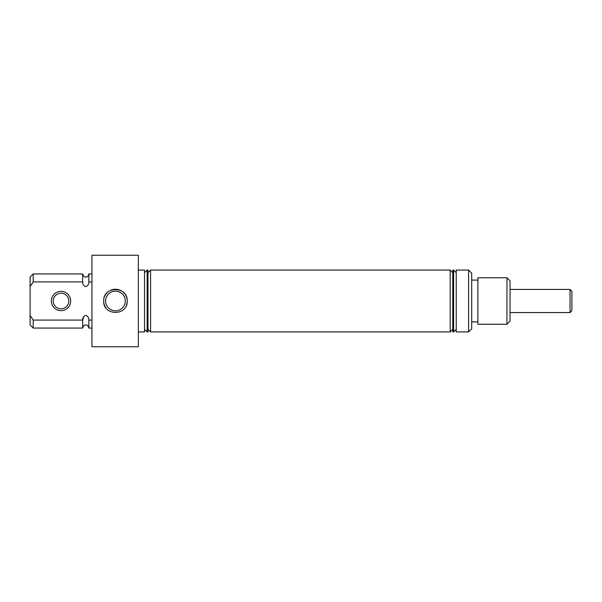 <?xml version="1.0" encoding="UTF-8"?>
<svg xmlns="http://www.w3.org/2000/svg" width="602" height="602" viewBox="0 0 602 602"><rect width="100%" height="100%" fill="white"/><g stroke="black" fill="none" stroke-linecap="round" stroke-linejoin="round"><path stroke-width="0.9" d="M30.1 286.62L30.1 277.033L33.193 273.94L82.67 273.94C83.829 276.544 84.859 277.575 85.762 277.033C86.545 276.431 87.192 278.335 88.855 273.94L88.855 281.909C88.915 284.302 87.884 285.875 85.762 286.62C83.648 285.875 82.617 284.302 82.67 281.909L33.193 281.909L30.1 286.62L30.1 315.38L33.193 320.091L33.193 328.06L82.67 328.06L82.67 320.091L83.851 316.464M91.948 320.091L88.855 320.091L88.855 328.06L91.948 328.06M88.855 320.091C88.915 317.69 87.884 316.125 85.762 315.38C83.64 316.125 82.617 317.69 82.67 320.091L33.193 320.091M125.284 301A9.835 9.835 0 0 0 115.449 291.165A9.835 9.835 0 0 0 105.621 301A9.835 9.835 0 0 0 115.449 310.835A9.835 9.835 0 0 0 125.284 301M103.928 298.697A11.754 11.754 0 0 0 103.702 301C102.972 285.837 127.933 285.837 127.203 301A11.754 11.754 0 0 0 110.941 290.149M107.148 292.685A11.754 11.754 0 0 0 104.605 296.485M506.959 277.748L510.052 280.841L510.052 321.159L506.959 324.252L506.959 277.748L477.89 277.748L477.89 324.252L506.959 324.252M468.612 270.072L471.705 273.165L471.705 328.835L468.612 331.928L468.612 270.072L456.241 270.072L456.241 331.928L468.612 331.928M138.34 270.072L144.518 270.072L144.518 331.928L138.34 331.928M91.948 301L91.948 346.767L138.34 346.767L138.34 255.233L91.948 255.233L91.948 301M126.307 305.507A11.754 11.754 0 0 0 127.203 301C127.933 316.148 102.98 316.17 103.702 301A11.754 11.754 0 0 0 105.689 307.539M147.121 301L147.121 331.928L147.987 331.928L147.987 270.072L147.121 270.072L147.121 301M150.583 301L150.583 331.928L450.183 331.928L450.183 270.072L150.583 270.072L150.583 301M453.645 331.928L452.779 331.928L452.779 270.072L453.645 270.072L453.645 331.928L456.241 329.324M33.193 328.06L30.1 324.967L30.1 315.38M33.193 273.94L33.193 281.909M82.67 273.94L82.67 281.909M91.948 281.909L88.855 281.909M53.232 301A7.796 7.796 0 0 0 61.028 308.796A7.796 7.796 0 0 0 68.816 301A7.796 7.796 0 0 0 61.028 293.204A7.796 7.796 0 0 0 53.232 301M70.675 301A9.647 9.647 0 0 1 61.028 310.647A9.647 9.647 0 0 1 51.373 301A9.647 9.647 0 0 1 61.028 291.353A9.647 9.647 0 0 1 70.675 301M570.041 289.434L571.9 291.293L571.9 310.707L570.041 312.566L570.041 289.434L510.052 289.434M82.67 328.06C84.333 323.665 84.987 325.569 85.762 324.967C86.522 325.562 87.185 323.658 88.855 328.06M144.518 329.324L147.121 331.928M147.987 329.324L150.583 331.928M452.779 329.324L450.183 331.928M471.705 321.904L477.89 321.904M471.705 280.096L477.89 280.096M456.241 272.676L453.645 270.072M452.779 272.676L450.183 270.072M147.987 272.676L150.583 270.072M144.518 272.676L147.121 270.072M88.855 273.94L91.948 273.94M570.041 312.566L510.052 312.566"/></g></svg>
